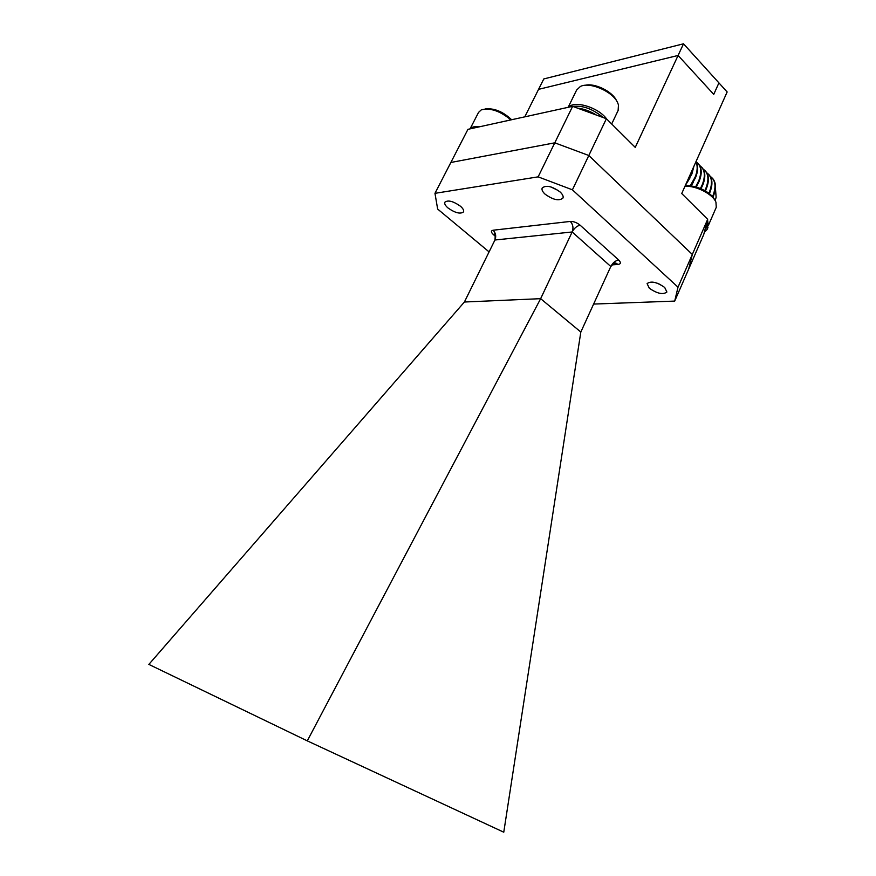 <?xml version="1.0" encoding="UTF-8"?>
<svg xmlns="http://www.w3.org/2000/svg" width="876" height="876" viewBox="0 0 876 876"><rect width="100%" height="100%" fill="white"/><g stroke="black" fill="none" stroke-linecap="round" stroke-linejoin="round"><path stroke-width="1.31" d="M664.72 287.481C656.825 282.017 650.956 280.736 647.09 283.616L649.324 288.226C657.175 293.646 663.033 294.905 666.899 292.026L664.72 287.481M560.147 192.008C552.033 186.172 546.044 184.847 542.178 188.033C541.554 189.742 542.529 191.778 545.069 194.154C553.15 199.936 559.118 201.239 562.972 198.042C563.586 196.388 562.644 194.373 560.147 192.008M460.426 206.21C453.155 201.13 447.964 199.816 444.833 202.236C444.285 203.747 445.347 205.663 448.008 207.973C455.235 212.999 460.415 214.302 463.535 211.882C464.083 210.393 463.043 208.51 460.426 206.21M572.411 189.818L538.138 176.853L554.782 142.821L588.814 155.501L572.411 189.818L678.013 287.186L692.314 254.456L688.689 269.041L674.706 301.092L593.61 304.071M572.63 106.335L606.389 118.72L588.814 155.501L554.782 142.821L450.866 162.476L554.782 142.821L572.63 106.335L467.948 129.33L434.967 193.333L538.138 176.853M434.967 193.333L437.65 209.057L489.082 251.894M674.706 301.092L678.013 287.186M588.814 155.501L692.314 254.456L707.677 219.307L703.702 234.626L688.689 269.041L692.314 254.456L588.814 155.501M464.4 302.012L148.854 664.402L307.29 740.866L503.766 832.2L580.821 332.037L610.802 266.501L572.159 231.976L494.94 240.002L464.4 302.012L540.645 298.672L572.159 231.976C573.649 227.935 573.035 224.42 570.298 221.431L493.1 230.224C490.779 230.76 490.899 232.249 493.484 234.68L494.984 234.976M580.821 332.037L540.645 298.672L307.29 740.866M524.779 116.847L543.777 78.949L683.521 43.8L635.253 147.387L606.389 118.72M707.677 219.307L681.725 193.53L727.146 91.969L718.922 82.892L713.743 94.378L678.09 55.462L538.554 89.352L678.09 55.462L713.743 94.378L718.922 82.892L683.521 43.8M715.889 198.14L715.101 200.582M715.046 200.484L716.119 197.297L715.44 188.001M685.952 184.08L691.898 173.952L693.934 166.221M687.233 181.201L691.438 173.492L693.146 167.984M690.923 185.975L695.544 177.653C698.161 171.149 698.314 165.805 695.982 161.633M690.189 185.898L695.095 177.193C697.559 171.094 697.833 165.969 695.905 161.819M696.267 187.048L699.168 181.332C702.213 173.481 701.873 167.546 698.128 163.527M695.632 186.873L698.72 180.883C702.103 171.795 701.238 165.465 696.135 161.885M701.008 188.734L702.782 185C705.804 177.16 705.443 171.225 701.698 167.196M700.439 188.493L702.333 184.54C705.695 175.485 704.819 169.156 699.716 165.553M705.355 190.913L706.374 188.647C709.385 180.817 709.002 174.882 705.246 170.842M704.83 190.607L705.925 188.187C709.264 179.164 708.377 172.835 703.275 169.21M709.341 193.64L709.943 192.26C712.933 184.453 712.549 178.518 708.783 174.477M708.87 193.267L709.494 191.811C712.812 182.81 711.925 176.492 706.822 172.846M712.933 197.166L713.491 195.874C716.469 188.066 716.075 182.142 712.298 178.08M712.517 196.662L713.042 195.425C716.349 186.446 715.44 180.127 710.348 176.459M696.321 187.059L696.924 185.92M691.153 185.997L693.463 181.923M685.426 185.263L689.992 177.916M704.271 232.414L707.096 229.512L706.472 223.938M707.852 227.793L707.096 221.519M716.163 207.546L708.323 225.526L707.545 219.81M716.261 207.305L715.955 202.225C712.965 194.187 695.807 185.383 684.944 186.325M706.428 218.069L701.61 213.284M714.63 199.859C711.498 192.118 694.383 184.124 685.065 186.041M660.679 284.7L656.792 283.036M618.117 110.486L618.478 104.934L617.624 102.7C612.904 91.542 589.581 81.435 580.339 86.505L576.627 90.042L568.163 107.321M606.575 118.895C598.472 107.419 574.47 100.127 568.568 107.233M616.474 100.598C612.543 91.476 594.465 82.672 585.091 85.322M596.315 115.019C590.15 111.121 583.909 108.832 577.58 108.153M603.148 117.526C592.099 108.317 581.314 104.726 570.802 106.741M558.472 190.639L550.818 186.895M480.048 126.67C475.285 126.089 472.011 126.812 470.204 128.827M510.883 119.903C500.097 110.945 490.231 107.595 481.296 109.85L478.559 112.391L470.073 128.86M511.617 119.738C502.879 111.515 494.02 107.923 485.019 108.974M474.004 127.995L471.726 128.498M613.846 263.479L616.058 263.315C616.146 264.18 616.759 260.424 610.802 266.501C612.072 263.994 613.824 262.942 616.047 263.326L618.127 264.442C620.931 263.983 621.117 262.504 618.686 259.997L580.131 225.198C576.912 222.603 573.638 221.343 570.298 221.431M618.127 264.442L611.875 264.891M495.455 236.345L493.484 234.68M493.1 230.224C495.772 232.983 496.385 236.246 494.94 240.002C495.849 231.822 493.418 234.571 494.13 234.1L495.082 235.173M610.802 266.501C612.806 262.767 615.434 260.599 618.686 259.997M580.131 225.198C576.901 225.909 574.24 228.165 572.159 231.976M707.096 229.512L707.95 227.552M618.27 110.157L611.689 123.987"/></g></svg>
